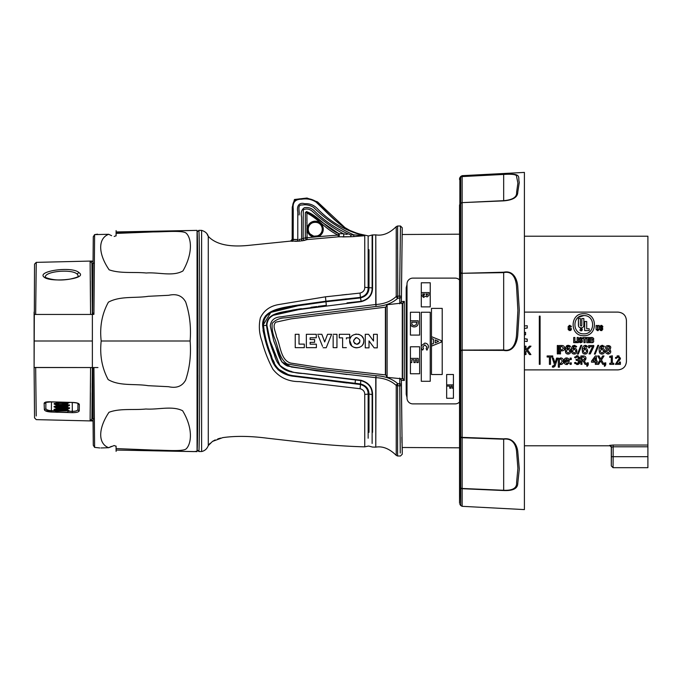 <?xml version="1.0" encoding="UTF-8"?>
<svg xmlns="http://www.w3.org/2000/svg" width="682" height="682" viewBox="0 0 682 682"><rect width="100%" height="100%" fill="white"/><g stroke="black" fill="none" stroke-linecap="round" stroke-linejoin="round"><path stroke-width="1.02" d="M375.773 249.612L375.773 234.864L372.551 234.94L372.56 287.872C372.534 294.948 368.757 299.543 361.238 301.657L293.251 310.319C283.865 312.757 267.165 312.347 266.943 325.382L270.14 341L279.731 365.177C286.466 370.693 294.462 373.463 303.703 373.48L360.838 380.249C368.604 382.423 372.508 387.18 372.551 394.52L372.551 432.354M400.47 303.234L401.348 301.666L404.298 301.333L404.298 380.522L401.34 380.224L401.34 385.185A1.773 0.691 179.8 0 1 399.567 385.876L397.589 385.697L397.751 383.659A1.773 0.997 -48.1 0 0 396.387 385.006A1.773 0.997 -48.1 0 0 396.233 385.449A1.773 0.691 -0 0 0 397.589 385.697L397.589 455.994L396.233 455.363L396.233 385.449C391.059 380.667 384.239 378.067 375.773 377.649L316.755 370.855L287.514 366.046C277.932 362.065 277.779 349.406 273.78 341L270.243 325.885C271.018 320.105 274.641 317.087 281.112 316.815L312.544 312.185L375.773 304.513C384.247 304.002 391.059 301.325 396.233 296.474L396.233 226.637C389.499 233.304 382.679 236.049 375.773 234.864L375.987 306.465L285.622 317.838C280.072 317.897 275.596 319.739 272.186 323.37C271.777 328.247 272.527 333.063 274.42 337.837C278.222 346.541 278.912 358.434 287.139 363.983L316.542 368.928L375.97 375.688C384.946 376.123 392.21 378.783 397.751 383.659L399.729 383.838L399.788 378.058M401.383 380.607L402.124 446.539M407.009 397.487L406.208 394.273L406.08 341L406.208 287.727L407.009 284.513M364.759 235.963L364.751 287.327C364.742 290.293 363.165 292.211 360.011 293.072L325.442 296.823L278.563 304.581C269.953 306.082 263.883 310.515 260.353 317.88C258.614 325.578 259.126 333.285 261.888 341C264.497 350.966 268.171 360.369 272.911 369.226C279.475 377.538 288.324 381.664 299.449 381.605L360.087 388.723C363.191 389.618 364.742 391.528 364.751 394.452L364.751 446.846C349.261 446.471 331.392 445.261 311.145 443.223L267.02 438.176C250.132 435.994 235.358 435.815 222.699 437.639L212.477 441.416L208.283 445.576L208.274 236.347C215.776 244.386 229.323 247.387 248.93 245.35L290.6 241.104L292.169 239.348L297.778 239.553L297.778 211.795C296.61 206.723 298.716 201.94 304.649 203.713C309.517 203.372 313.694 204.958 317.198 208.453C330.463 222.221 346.251 231.309 364.546 235.733L353.83 236.586L353.745 234.838C338.852 228.282 325.519 219.178 313.754 207.524C310.327 205.171 306.457 204.336 302.143 205.018C296.866 204.268 299.884 211.522 299.074 214.745L299.074 214.983C299.952 211.821 296.858 204.711 301.811 205.018C306.124 204.336 310.029 205.112 313.532 207.362C325.365 219.05 338.775 228.214 353.745 234.838L364.546 235.733M199.732 372.125L199.775 341C199.783 398.578 199.357 450.734 198.854 451.535L201.625 451.535L201.616 230.38C205.231 231.471 207.447 233.457 208.274 236.347L207.251 234.591M400.257 453.036L399.729 383.838A1.773 1.355 -179.4 0 1 401.34 385.185L402.244 454.229L402.244 447.494L459.54 447.81M308.273 229.22A6.99 6.99 0 0 0 315.263 236.202A6.99 6.99 0 0 0 322.245 229.22A6.99 6.99 0 0 0 315.263 222.23A6.99 6.99 0 0 0 308.273 229.22M303.55 238.385L305.348 237.847A1.773 1.535 75.1 0 0 307.088 239.604L304.897 240.26L307.088 239.604L338.255 236.825A1.773 1.176 90.5 0 0 339.269 235.563A1.773 1.176 90.5 0 0 338.877 233.679L343.361 233.738A1.773 1.074 91.9 0 1 343.728 235.605A1.773 1.074 91.9 0 1 342.799 236.927L350.889 236.722L338.255 236.825L338.136 235.068L318.204 236.688L317.863 235.827C320.711 234.54 322.211 232.34 322.356 229.22C322.799 220.073 307.735 220.047 308.162 229.22C308.426 232.954 310.37 235.281 313.993 236.202L313.831 237.123A8.031 8.031 -96.8 0 1 315.263 221.19A8.031 8.031 -96.8 0 1 318.204 236.688L304.956 237.958M199.775 341C199.783 281.93 199.332 228.82 198.82 230.38L201.616 230.38L198.82 230.38L197.055 232.153C198.249 225.111 198.292 451.134 197.089 449.762L197.089 441.416L197.089 449.762L198.854 451.535L201.625 451.535C204.839 450.811 207.055 448.824 208.283 445.576M199.775 340.514L199.775 334.555M199.724 304.803L199.613 279.577M197.234 234.165L197.72 263.405M197.874 286.193L198.002 347.837M197.959 374.989L197.831 403.616M197.806 407.666L197.737 416.796M197.055 232.153L197.055 254.812C197.269 251.351 197.797 277.224 197.806 341C197.797 404.776 197.269 430.649 197.055 427.188C197.269 430.649 197.797 404.776 197.806 341C197.797 277.224 197.269 251.351 197.055 254.812M197.089 441.416L197.055 437.196L197.089 441.416M210.192 443.249L209.186 444.34M220.593 438.1L217.763 438.91M215.162 439.933L212.477 441.416M347.01 302.902L361.196 301.316C368.493 299.253 372.142 294.786 372.133 287.906L372.133 235L368.988 235.861A1.773 1.773 164.8 0 1 368.152 235.878L368.152 243.764M368.988 249.672L368.988 287.855C368.885 293.081 366.055 296.44 360.488 297.932L360.42 297.369C365.603 295.894 368.186 292.706 368.152 287.787L368.152 235.878L359.141 233.866M372.56 287.872A1.773 0.887 180 0 0 372.133 287.906L364.751 287.327M263.542 324.453L270.703 312.552M271.214 312.288L300.822 305.076M361.238 301.657L360.463 297.932L325.97 301.742L325.919 301.205L292.246 305.903M289.688 306.371L285.067 307.301M280.464 308.366L275.076 309.96M274.011 310.344L265.451 315.894L262.638 325.587C261.803 311.188 278.733 308.417 289.577 306.388L325.919 301.205L360.42 297.369M368.152 438.228L368.152 394.077C368.161 389.209 365.603 386.021 360.48 384.52L292.16 376.114C280.686 374.196 273.508 367.496 270.643 356.004C266.474 346.149 263.806 336.013 262.638 325.587L263.508 325.578C262.638 311.359 279.569 308.997 290.165 306.874L325.97 301.742L325.919 301.205L325.97 301.742L347.01 299.364M347.01 298.81L342.373 299.321M341.639 294.999L347.01 294.419M364.751 394.452L368.152 394.077A1.773 0.895 180 0 1 368.988 394.094L368.988 432.328M263.022 330.438L265.451 340.633M266.474 343.933L267.898 348.263M278.034 369.797L287.983 375.219M288.75 375.407L347.01 382.994M335.996 381.161L323.839 379.772M308.187 377.896L294.104 375.884M288.333 374.674L278.503 369.201M274.411 362.884L273.124 360.053M265.844 338.971L264.42 333.302M325.851 305.4L318.272 306.354M316.738 306.55L310.949 307.318M301.359 308.665L292.902 310.02M286.466 311.205L280.473 312.552M276.398 313.72L272.297 315.365M269.04 317.71L266.543 324.675M368.988 235.861L368.988 235.861A1.773 1.773 -169.6 0 1 368.152 235.878M372.125 237.038L372.133 238.18M303.635 240.576L304.897 240.26A1.773 1.526 71.3 0 1 303.158 238.512L303.294 209.689C306.533 208.436 309.5 208.939 312.203 211.19C321.716 220.056 332.1 227.575 343.361 233.738L347.129 234.455M299.083 239.408L301.615 239.109L299.083 239.408L299.279 241.147L290.6 241.104M338.877 233.679C326.567 228.7 318.46 215.853 306.474 211.573L306.9 213.082L306.474 211.573L338.877 233.679L338.136 235.068C326.32 229.885 317.948 218.555 306.9 213.082L307.088 239.604M305.348 237.847L305.365 212.648L306.465 211.565L305.357 213.185M305.348 224.608L305.348 236.194M291.197 241.249A1.773 1.756 121.4 0 0 292.748 239.493L292.791 208.539C292.058 202 294.88 198.752 301.265 198.803C306.721 197.891 311.657 198.812 316.073 201.565C330.472 215.086 343.83 232.588 364.751 235.392L364.469 235.333M292.757 241.275L292.101 241.292A1.773 1.304 88.5 0 0 293.2 239.544L297.778 239.553A1.773 1.304 91.6 0 1 296.679 241.292L300.549 240.993M304.897 240.26L299.279 241.147M302.74 240.729L301.811 240.848L301.615 239.109L303.158 238.512M301.615 239.109L301.615 217.115C300.574 212.784 301.512 209.638 304.411 207.678C308.324 207.064 311.657 208.163 314.419 210.968C325.092 221.454 337.215 229.45 350.795 234.975L353.745 234.838M353.83 236.586L350.889 236.722L350.795 234.975M313.993 236.202L317.863 235.827M306.9 237.14L306.9 236.364M306.9 233.082L306.9 230.38M306.9 230.107L306.9 228.828M306.9 228.572L306.9 227.873M306.9 226.219L306.9 225.179M306.9 223.287L306.9 222.272M306.9 220.78L306.9 218.138M294.795 241.266L296.679 241.292M364.751 246.04L364.742 241.948M344.922 227.583L317.522 201.898L307.002 198.036L294.471 199.494L292.246 207.166L292.169 239.348M364.734 235.145L364.751 235.392C344.129 232.605 330.48 215.572 316.15 202.17C311.827 199.315 306.96 198.334 301.529 199.229C295.195 199.17 292.433 202.392 293.243 208.905L293.2 239.544M360.087 388.723L360.548 383.949C366.115 385.475 368.928 388.859 368.988 394.085L368.988 394.094M368.152 394.077A1.773 0.895 180 0 1 368.988 394.085L372.133 394.494C372.108 387.359 368.331 382.73 360.804 380.599L360.838 380.249M360.454 384.52L360.804 380.599L295.477 372.56C284.104 371.639 277.045 365.62 274.292 354.495C270.37 345.058 267.779 335.356 266.526 325.399L263.508 325.578C264.667 335.911 267.301 345.962 271.41 355.748C274.232 367.163 281.351 373.796 292.766 375.637L360.548 383.949M372.133 443.453L372.133 394.494A1.773 0.895 0 0 0 372.551 394.52M372.125 436.591L372.133 440.444M355.007 383.898L355.475 379.652M266.943 325.382L266.526 325.399C266.585 312.22 283.38 312.399 292.902 310.02L326.337 305.681M399.814 303.848L399.754 298.06L397.768 298.264C392.227 303.209 384.972 305.945 375.987 306.465M396.233 226.637L397.589 226.006L397.768 298.264A1.773 0.989 -132.3 0 1 396.233 296.474A1.773 0.691 180 0 1 397.589 296.227L399.567 296.031L400.479 226.006L402.244 227.771L401.348 301.666M397.589 249.424L397.589 232.127M396.233 455.363L396.233 455.363C389.49 448.696 382.679 445.951 375.773 447.136L375.773 432.388M396.233 433.266L396.233 449.37M273.78 341L281.777 361.869L291.359 367.001L347.01 374.52M401.979 442.959L401.851 437.179M397.589 451.092L397.589 455.994L400.479 455.994L402.244 454.229M401.383 301.299L402.244 227.771M399.567 296.031A1.773 0.691 0.2 0 1 401.34 296.721A1.773 1.355 -0.6 0 1 399.754 298.06L399.567 296.031M346.379 347.65L342.611 347.65L342.603 337.863L339.286 337.863L339.295 334.308L339.286 337.863L342.603 337.863L342.603 338.945M339.295 334.308L349.67 334.308L349.661 337.863L346.396 337.863L349.661 337.863M346.396 337.863L346.388 338.945M373.523 335.646L373.523 334.308L377.274 334.308L377.274 347.863L374.162 347.863L369.005 340.906L369.013 347.863L365.262 347.863L365.271 334.308L368.57 334.308L373.514 341.009L373.514 339.662M369.013 347.863L365.262 347.863M377.274 334.308L377.274 347.863L374.162 347.863L371.554 344.325M365.262 335.041L365.271 334.308M310.165 342.33L310.114 344.171L316.371 344.171L316.38 347.65L306.354 347.65L306.354 334.308L316.295 334.308L316.286 337.778L310.114 337.778L310.105 339.534L314.641 339.534L314.59 342.33M316.38 347.65L306.354 347.65M316.286 337.778L310.114 337.778L310.105 339.534M306.346 335.024L306.354 334.308M322.552 346.388L318.23 335.646M321.853 334.308L324.683 341.938L321.853 334.308L317.693 334.308M324.683 341.938L327.539 334.308L324.683 341.938M323.098 347.735L326.218 347.735L331.631 334.308L326.218 347.735M304.308 344.12L299.014 344.12L299.023 334.308L295.238 334.308L295.238 347.65L304.317 347.65L304.308 344.12L299.014 344.12L299.023 335.45M295.238 334.308L295.238 335.015M356.763 344.291C360.897 342.083 360.897 339.866 356.763 337.65C352.62 339.866 352.62 342.083 356.763 344.291M353.574 341.043L353.788 342.185M354.529 343.344L355.16 343.847M356.831 337.658L356.123 337.718M355.433 337.957L353.574 340.966M359.772 342.057L359.823 340.054M356.822 344.291L357.445 344.214M358.041 344.018L359.022 343.319M359.099 343.234L359.67 342.33M352.799 346.746L351.759 345.936L349.678 340.42M350.19 338.357L350.863 337.138M355.467 334.206L356.49 334.095M358.195 334.231L359.346 334.564M360.701 335.263L361.656 336.013M361.767 336.124L363.225 338.221M363.813 341L363.48 343.072M363.276 343.617L362.568 344.887M359.602 347.283L356.652 347.863M355.842 347.811L353.864 347.3M363.813 340.974C364.179 349.883 349.244 349.943 349.653 340.974C349.346 332.066 364.154 332.049 363.813 340.974M336.951 347.65L336.951 334.308L336.951 347.65L333.166 347.65L333.157 345.152M333.157 335.68L333.166 347.65M336.951 334.308L333.166 334.308M327.539 334.308L331.631 334.308M314.641 342.33L310.105 342.33M373.514 341.009L373.523 334.308M385.824 307.122L291.146 318.852L275.869 322.16C271.845 325.783 275.895 331.998 276.534 336.831C280.583 345.297 280.455 360.292 290.839 363.097L321.947 367.837L385.824 374.947M385.39 307.173L385.39 374.904M401.34 380.224L400.453 378.663M404.298 301.333L402.636 303.541L401.775 303.635M404.298 380.522L402.542 377.956L402.636 303.541M406.208 394.273L407.009 396.771M406.216 393.574L406.208 287.727M407.009 285.229L406.216 288.426M397.589 451.015L397.589 432.576M375.773 377.649L375.773 447.136L372.551 447.06L375.773 447.136L375.97 375.688M396.233 246.696L396.233 249.433M396.233 259.22L396.233 260.712M375.773 260.976L375.773 259.296M372.551 246.108L372.56 243.014M273.371 315.289L301.538 308.989M347.01 378.698L341.332 378.058M291.461 371.434L289.33 370.948M280.021 365.569L272.135 347.215M268.699 335.936L267.318 329.628M360.463 297.932L360.011 293.072M611.37 447.162L609.606 445.397A1.773 1.765 5.7 0 1 611.37 447.162L611.37 456.693L611.37 447.162L613.144 446.795L613.144 445.039L647.9 445.039L647.9 236.202L524.407 236.202M601.311 327.215L602.845 329.133L601.328 330.634L599.793 329.363L599.793 328.826L600.885 328.826L601.354 329.73L601.754 329.227L599.862 326.789L601.345 325.357L602.837 326.993L601.754 326.993L601.362 326.269L601.311 327.215L601.362 326.269L600.953 326.601M582.053 330.565L580.638 330.838L579.947 330.156L580.638 328.443L582.326 329.125L581.635 330.838M583.852 318.511L583.852 325.101C583.835 326.874 582.922 327.778 581.115 327.829C579.342 327.778 578.43 326.874 578.396 325.101L578.396 318.511L580.425 318.511L580.425 325.374L581.132 326.192L581.823 325.314L581.823 318.511L583.852 318.511M589.18 330.591L584.67 330.591L584.67 321.495L586.699 321.495L586.699 328.775L589.18 328.775L589.18 330.591M583.775 333.856C595.591 334.291 595.522 315.084 583.775 315.587C572.036 315.075 571.942 334.282 583.775 333.856C595.608 334.274 595.514 315.067 583.775 315.587L578.396 317.352M581.132 326.192L581.823 325.314M581.115 327.829L580.169 327.727M578.558 326.26L578.396 318.511M583.775 335.715C569.547 336.235 569.623 313.098 583.775 313.72C597.909 313.106 598.02 336.217 583.775 335.715C569.53 336.226 569.632 313.106 583.775 313.72C597.901 313.098 598.037 336.217 583.775 335.715M585.156 342.679L583.937 342.679L583.937 338.639L583.033 338.639L583.033 337.488L586.068 337.488L586.068 338.639L585.156 338.639L585.156 342.679M576.418 341.571L576.418 342.679L573.698 342.679L573.698 337.488L574.917 337.488L574.917 341.571L576.418 341.571M603.954 345.979L604.38 346.499L603.647 347.249L602.07 346.396L600.433 348.826L601.925 348.28C603.672 348.357 604.55 349.295 604.542 351.077C604.61 352.944 603.732 353.949 601.925 354.086C600.109 353.949 599.231 352.944 599.299 351.077C598.651 348.059 599.572 346.141 602.07 345.322L602.735 345.382M602.07 345.322L604.38 346.499M601.925 349.329C599.845 350.574 599.845 351.801 601.925 353.02C604.013 351.784 604.013 350.557 601.925 349.329M592.615 346.618L589.691 346.618L589.691 347.82L588.651 347.82L588.651 345.51L593.817 345.51L590.297 353.907L589.026 353.907L592.615 346.618M593.817 346.499L590.297 353.907M577.415 354.086L580.919 345.322L581.789 345.322L578.293 354.086L577.415 354.086M570.689 351.077C570.757 352.944 569.888 353.949 568.072 354.086C566.265 353.949 565.387 352.952 565.455 351.077C564.798 348.05 565.728 346.132 568.217 345.322L570.536 346.499L569.802 347.249L568.217 346.396L566.58 348.826L568.072 348.28C569.828 348.357 570.698 349.295 570.689 351.077L570.484 349.738M568.072 353.02C570.169 351.784 570.169 350.557 568.072 349.329C565.992 350.574 565.992 351.801 568.072 353.02M613.834 364.35L609.751 364.35L609.751 363.25L611.234 363.25L611.311 357.112L609.734 357.445L609.734 356.362L612.342 355.782L612.342 363.25L613.834 363.25L613.834 364.35M611.234 363.25L611.311 357.112M601.447 360.019L604.005 355.953L601.447 360.019L604.073 364.35L602.726 364.35L600.723 360.897L598.651 364.35L597.304 364.35L600.083 359.994L597.645 355.953L600.083 359.994M602.726 364.35L600.723 360.897L598.651 364.35M600.629 358.715L598.984 355.953L600.782 359.116L602.641 355.953L604.005 355.953M598.984 355.953L597.645 355.953M595.326 362.185L591.507 362.185L591.507 361.128L595.352 355.953L596.426 355.953L596.426 361.059L597.236 361.059L597.236 362.185L596.426 362.185L596.426 364.35L595.326 364.35L595.326 362.185M595.412 357.726L592.931 361.059L595.412 357.726L595.326 361.059L592.931 361.059M586.35 364.35L585.02 364.35L583.119 360.931L581.968 360.931L581.968 364.35L580.868 364.35L580.868 355.953L583.298 355.953C585.011 355.961 585.923 356.797 586.034 358.476L584.286 360.829L586.35 364.35L584.286 360.829L585.787 359.687M585.02 364.35L583.119 360.931L581.968 360.931M584.917 358.476L583.315 357.018L581.968 357.018L581.968 359.857L583.298 359.857L584.917 358.476M566.682 363.515L568.191 362.602L569.12 363.003L566.682 364.529C564.764 364.324 563.878 363.216 564.031 361.221C563.878 359.218 564.764 358.118 566.682 357.922C568.49 358.203 569.325 359.303 569.189 361.221L565.131 361.605L566.682 363.515L565.131 361.733M568.021 360.616L565.139 360.616L566.682 358.937L568.021 360.616M550.502 357.018L550.502 364.35L549.402 364.35L549.402 357.018L547.126 357.018L547.126 355.953L552.761 355.953L552.761 357.018L550.502 357.018M527.527 349.806L530.903 354.572L529.513 354.572L526.751 350.625L525.941 351.503L525.941 354.572L524.842 354.572L524.842 346.175L525.941 346.175L525.941 349.909L529.454 346.175L530.988 346.175L527.527 349.806M527.237 325.732L524.407 325.97L527.237 325.732L527.237 328.068L524.407 328.409M527.237 328.068L526.453 328.016M524.407 338.749L527.237 339.082L527.237 341.418L524.407 341.179M524.407 332.373L525.575 332.373L525.575 334.785L524.407 334.785M527.237 341.418L526.154 341.452M613.058 467.682L647.9 467.682L647.9 456.693L613.144 456.693L613.058 467.682L611.294 465.917L611.37 456.693L613.144 456.693L613.144 446.795L647.9 446.795L647.9 456.693M611.294 447.562L611.294 465.917M613.144 445.039L609.606 445.397M647.9 445.039L647.9 446.795M524.407 445.798L609.52 445.798M524.407 312.109L618.045 312.109C623.186 312.646 625.982 315.442 626.443 320.506L626.443 361.494C625.991 366.549 623.195 369.346 618.045 369.891L524.407 369.891M524.407 369.874L618.045 369.874C623.178 369.346 625.974 366.549 626.426 361.494L626.426 320.506C625.982 315.459 623.186 312.663 618.045 312.126L524.407 312.126M540.093 316.133L540.093 364.324L539.309 364.324L539.309 316.133L540.093 316.133M553.443 358.101L555.003 363.071L556.58 358.101L557.723 358.101L555.071 365.927L552.437 367.172L552.437 366.089L554.074 365.433L554.432 364.435L552.284 358.101L553.443 358.101M571.354 359.499L570.084 359.627L570.075 358.101L571.235 358.101L571.354 359.499L569.982 359.499M579.922 361.835L579.427 363.574L578.191 364.41L577.253 364.529L574.474 362.824L575.335 362.372L577.253 363.523L578.813 361.835L577.466 360.428L576.247 360.428L575.975 359.38L577.466 359.38L578.668 358.041L577.356 356.805L575.438 357.922L574.576 357.47L577.373 355.774L579.785 358.041L578.89 359.849L579.922 361.835L579.555 360.463M576.196 357.027L575.753 357.411M586.963 364.214L587.074 362.824L588.336 362.969L587.168 366.353L586.725 365.902L587.415 364.341L586.963 364.214M586.725 365.902L587.074 364.341M617.381 362.082L616.63 363.25L619.367 363.25L619.367 362.048L620.407 362.048L620.407 364.35L615.377 364.35L619.316 358.203L618.114 356.839L616.494 358.263L615.471 358.263L618.114 355.774L620.432 358.203L620.313 359.005M619.947 359.746L618.796 360.897M620.432 358.203L616.63 363.25M617.099 355.91L619.026 355.936M582.377 351.077C581.729 348.059 582.65 346.141 585.139 345.322L587.458 346.499L586.725 347.249L585.139 346.396L583.511 348.826L584.994 348.28C586.75 348.357 587.628 349.295 587.62 351.077C587.679 352.944 586.81 353.949 584.994 354.086C583.187 353.949 582.309 352.944 582.377 351.077L582.539 347.436M584.994 353.02C587.091 351.784 587.091 350.557 584.994 349.329C582.914 350.574 582.914 351.801 584.994 353.02M598.711 345.322L595.216 354.086L594.346 354.086L597.841 345.322L598.711 345.322L595.216 354.086M606.443 349.457C602.274 344.325 614.005 344.325 609.836 349.457C611.456 351.844 610.893 353.387 608.148 354.086C605.394 353.395 604.823 351.852 606.443 349.457M608.566 349.994L607.713 349.994L606.639 351.392L608.131 353.02L609.648 351.392L608.566 349.994L609.648 351.392M609.341 346.84L608.131 346.396L606.733 347.701L607.662 348.945L608.617 348.945L609.546 347.701L608.131 346.396M606.733 347.701L607.662 348.945M606.639 351.392L608.131 353.02M582.428 341.179L582.002 342.381L579.615 342.449L579.206 341.136L580.382 341.136L580.783 341.861L581.175 341.358L579.402 339.747L579.64 337.803L581.951 337.769L582.309 338.988L581.166 338.988L580.817 338.298L580.442 338.758L582.428 341.179M581.951 337.769L582.309 338.988L581.951 337.769L579.777 337.675M589.478 339.483L589.478 340.54L588.02 340.54L588.02 341.571L589.632 341.571L589.632 342.679L586.801 342.679L586.801 337.488L589.572 337.488L589.572 338.596L588.02 338.596L588.02 339.483L589.478 339.483M597.287 325.485L597.696 329.73L598.097 325.485L599.282 325.485L599.282 329.125L597.688 330.634L596.111 329.125L596.111 325.485L597.287 325.485M597.696 329.73L597.287 329.278L597.696 329.73L598.097 329.244M599.282 325.485L599.282 329.125M598.302 330.565L597.756 330.634M597.747 330.634L597.253 330.6M596.23 329.824L596.111 329.125M569.027 325.459L569.743 325.357L571.346 326.814L570.169 327.241L569.794 326.269L569.342 326.789L569.334 329.278L569.751 329.73L570.186 328.545L571.371 328.545L571.371 329.167L569.12 330.574M569.751 329.73L570.186 329.005L569.751 329.73L569.334 329.278L569.751 329.73M571.26 329.798L570.629 330.455M570.297 330.565L568.157 329.031L568.208 326.422M568.251 329.747L568.157 326.968L570.143 325.382M571.218 326.107L571.337 326.601M570.169 326.917L569.794 326.269L570.169 326.917L569.794 326.269L569.342 326.789M588.02 338.596L588.02 339.483M588.02 340.54L588.02 341.571M579.308 341.997L579.206 341.315M580.382 341.256L581.073 341.716L580.68 340.702M579.402 339.747L579.265 338.801M579.265 339.005L579.64 337.803L580.697 337.385M581.081 338.468L580.535 338.442L580.587 339.167L582.283 340.412M580.774 342.756L580.101 342.688M605.522 351.614L605.539 351.008M586.725 347.249L585.139 346.396M584.994 348.28L585.94 348.391M587.415 349.738L587.62 351.077M585.139 345.322L585.574 345.348M586.469 345.595L587.458 346.499M572.582 345.91L574.38 345.322L576.699 346.499L575.966 347.249L574.38 346.396L572.744 348.826L575.173 348.391M573.903 346.439L573.008 347.181M574.159 348.28L574.235 348.28C575.992 348.357 576.861 349.295 576.853 351.077L576.776 352.031M576.648 349.738L576.853 351.077C576.921 352.944 576.051 353.949 574.235 354.086L574.176 354.086M575.352 353.907L574.235 354.086C572.42 353.949 571.55 352.952 571.61 351.077C570.962 348.05 571.883 346.132 574.38 345.322L574.815 345.348M572.138 353.182L571.814 352.534M571.746 352.313L571.61 351.077M571.61 350.625L571.763 347.522M564.44 346.933L564.679 348.187C564.585 346.456 563.673 345.569 561.934 345.51L561.977 345.51M562.241 345.518L562.88 345.621M562.991 350.701L561.934 350.846C563.673 350.795 564.585 349.909 564.679 348.187L564.543 349.15M561.934 350.846L560.468 350.846L560.527 353.907L559.428 353.907L559.428 345.51L561.934 345.51M615.471 358.263L615.624 357.402M619.282 357.786L619.034 357.232M617.602 356.891L616.963 357.18M605.684 365.015L604.678 366.345L604.226 365.902L604.917 364.341L604.465 362.969L605.735 362.824L605.778 364.717M604.567 364.341L604.661 366.353L605.838 362.969L604.465 362.969M586.963 362.969L588.234 362.824L588.276 364.717M588.182 365.015L587.176 366.345M576.247 360.428L575.975 359.38M578.379 358.988L578.668 358.041M578.626 357.607L578.336 357.095M575.438 357.922L574.576 357.47L574.952 356.839M576.358 355.885L577.27 355.774M577.654 355.782L578.183 355.859M579.657 357.155L579.785 358.041M579.785 358.118L579.632 358.945M577.253 364.529L576.682 364.495M575.02 363.677L574.474 362.824M575.582 362.798L576.571 363.463M577.697 363.48L578.447 363.054M578.737 362.483L578.072 360.539M557.723 358.101L554.875 366.379M553.989 367.087L553.273 367.172M553.273 366.089L554.074 365.433M554.432 364.435L552.284 358.101M554.781 362.091L555.003 363.071L555.233 362.091M526.453 339.142L527.237 339.082M529.513 354.572L526.751 350.625L525.941 351.503M560.007 358.127L561.252 357.948M562.863 358.928L563.264 359.985M563.264 360.011L563.341 361.912M562.897 363.472L560.672 364.529L559.428 364.154L559.428 367.172L558.328 367.172L558.328 358.101L559.308 358.638L560.877 357.922C562.65 358.186 563.477 359.252 563.366 361.128C563.554 363.165 562.65 364.299 560.672 364.529L559.428 364.154M568.652 358.903L569.189 361.605M567.433 364.461L566.597 364.529M566.461 364.52L565.719 364.41M564.594 363.625L564.108 360.105M564.133 359.934L565.472 358.127M565.489 358.118L566.733 357.922M569.982 362.969L571.235 362.824L571.252 364.35L570.084 364.35L569.982 362.969L571.354 362.969M583.622 355.97L584.218 356.047M585.949 357.718L586.034 358.476M600.782 359.116L602.641 355.953M558.396 345.51L558.396 353.907L557.313 353.907L557.313 345.51L558.396 345.51M567.739 346.439L566.853 347.172M566.58 348.826L569.018 348.391M565.975 353.182L565.659 352.543M565.591 352.313L565.455 351.077M565.446 350.625L565.6 347.522M566.427 345.91L567.305 345.442M567.322 345.433L568.652 345.348M569.547 345.595L570.536 346.499M580.041 349.713L578.293 354.086M589.026 353.907L590.399 351.051M603.596 347.172L602.104 346.396M601.243 346.558L600.697 347.181M601.925 348.28L600.45 348.817M604.542 351.077L604.465 352.031M603.033 353.907L601.925 354.086M578.362 342.679L577.143 342.679L577.143 337.488L578.362 337.488L578.362 342.679M583.937 342.679L583.937 338.639M592.3 337.488L593.57 338.272L593.57 341.887L592.3 342.679L590.535 342.679L590.535 337.488L592.3 337.488M601.354 329.73L601.754 329.227L601.354 329.73L601.754 329.227L599.862 326.789M601.754 329.227L601.098 328.46M600.689 325.459L601.967 325.459M602.726 326.201L602.837 326.985M601.754 326.993L601.362 326.269M602.411 327.931L602.845 329.133L602.411 327.931M602.01 330.523L600.706 330.548M600.279 330.344L599.793 329.363M581.345 329.73L581.78 330.395L581.345 329.73M560.672 363.608L562.249 361.128L560.877 358.911L559.428 359.508L559.428 363.174L560.672 363.608M559.428 359.508L559.428 363.174M583.315 357.018L581.968 357.018L581.968 359.857L583.298 359.857M561.934 346.567L560.527 346.567L560.527 349.789L561.934 349.789L563.554 348.187L561.934 346.567L560.527 346.567L560.527 349.789L561.934 349.789M574.235 353.02C576.324 351.784 576.324 350.557 574.235 349.329C572.155 350.574 572.155 351.801 574.235 353.02M575.966 347.249L574.38 346.396M574.38 345.322L576.699 346.499M572.744 348.826L574.235 348.28M591.754 338.46L591.993 341.699L592.513 339.235L591.754 338.46M593.57 338.272L593.749 339.107M593.127 342.458L592.3 342.679M593.749 341.06L593.57 341.887M571.371 328.545L571.371 329.167M462.14 175.675L462.14 176.485A1.867 1.85 180 0 0 460.708 177.269L459.873 178.496L460.708 176.468L462.14 175.675L524.407 172.41L524.407 509.59L462.14 506.325L460.708 505.533L460.708 487.997L459.873 486.991L459.54 503.273L459.54 486.036A1.867 1.662 0 0 0 459.873 486.991L460.708 487.852A1.867 1.415 -0 0 0 462.14 488.457L462.14 506.325M503.674 200.866L503.674 200.67C512.702 199.869 517.007 197.124 516.589 192.426L517.894 183.049L516.598 176.612C517.041 174.583 512.736 173.859 503.674 174.439L462.14 176.578L503.674 174.345C523.137 173.04 517.476 177.218 519.3 182.324L517.774 192.145C517.706 197.2 513.009 200.107 503.674 200.866L462.14 202.631A1.867 1.756 180 0 0 460.708 203.381L459.873 204.566A1.867 1.56 180 0 0 459.54 205.461L459.54 240.729M503.674 350.395L503.674 349.951C513.452 352.176 516.248 341.503 516.589 334.027L517.894 310.429L516.598 287.437C516.248 280.302 513.52 270.353 503.674 272.638L462.14 273.294L503.674 272.212C513.512 270.063 517.331 279.501 517.791 286.858L519.3 310.301L517.774 334.47C517.314 342.279 513.401 352.517 503.674 350.395L460.708 350.233L460.708 273.439L459.54 273.993L459.54 350.497L459.54 205.461A1.867 1.756 180 0 1 459.873 204.455L460.708 203.381L460.708 177.329A1.867 1.756 180 0 1 462.14 176.578L462.14 202.631L503.674 200.67L503.674 174.345M459.54 204.898L459.54 214.157M459.54 280.046A5.823 5.823 0 0 0 455.218 278.12L412.832 278.12A5.823 5.823 0 0 0 407.009 283.942L407.009 398.058A5.823 5.823 0 0 0 412.832 403.88L455.218 403.88A5.823 5.823 0 0 0 459.54 401.954L459.54 430.129M459.54 431.067L459.804 455.815M460.708 350.488L462.14 350.531L462.14 437.384A1.867 1.083 180 0 1 460.708 436.923L460.708 350.488L459.54 350.497A1.867 1.858 0 0 1 459.54 350.497L460.708 350.233M459.54 502.489L459.54 503.273M503.674 490.529L503.674 439.199L462.14 437.716A1.867 1.415 0 0 1 460.708 437.111L460.708 487.997A1.867 1.662 -0 0 0 462.14 488.704L503.674 490.529C513.009 490.946 517.706 488.542 517.774 483.325L519.3 468.969L517.791 451.876C517.331 446.088 513.512 437.469 503.674 438.867L462.14 437.384L462.14 488.457L503.674 490.281C512.702 490.631 517.007 488.065 516.589 482.6L517.894 468.381L516.598 451.825C516.248 446.412 513.52 437.801 503.674 439.199L503.674 438.867M459.54 178.727L459.873 177.661L459.873 178.445A1.867 1.85 180 0 0 459.54 179.511A1.867 1.756 180 0 1 459.873 178.496L459.873 273.55L460.708 273.192L460.708 203.492A1.867 1.56 180 0 1 462.14 202.827L462.14 272.868A1.867 0.767 180 0 0 460.708 273.192M459.873 273.55A1.867 0.767 180 0 0 459.54 273.993M503.674 272.212L503.674 349.951L462.14 350.088L462.14 273.294L460.708 273.439M459.873 350.565L459.873 436.113L460.708 436.923M459.873 436.113A1.867 1.083 180 0 1 459.54 435.491L459.54 350.497M460.708 437.111L459.873 436.301L459.873 486.854A1.867 1.415 0 0 1 459.54 486.036L459.54 435.491A1.867 1.415 0 0 0 459.873 436.301M524.407 357.283L524.407 353.566M197.055 451.186L194.072 451.612L116.093 450.052L116.102 446.267L116.093 450.052L197.055 451.62M111.626 235.691L108.677 234.284L94.61 234.608L93.928 314.334L92.368 314.453L91.925 263.653L92.368 314.453L34.1 314.453L34.1 367.547L34.535 264.164M114.175 236.466L116.102 235.733L116.093 231.948L116.111 233.423L153.356 231.914C164.294 231.948 182.12 230.226 185.99 233.022C191.463 237.737 193.279 252.962 182.947 270.933C172.861 276.798 158.19 272.007 146.246 273.005C134.022 271.777 120.254 273.763 109.154 269.825C97.782 253.295 98.131 238.265 108.677 234.284M101.192 341L190.116 341C191.233 354.81 189.741 367.845 185.632 380.096C182.205 386.285 176.527 388.484 168.582 386.703L148.062 385.68C134.959 383.523 119.512 386.396 108.14 379.559C101.95 367.905 99.632 355.049 101.192 341C99.563 326.806 101.976 313.856 108.404 302.16C120.151 295.783 135.198 298.358 148.326 296.303L168.752 295.289C176.655 293.507 182.299 295.758 185.7 302.049C189.749 314.291 191.216 327.275 190.116 341M93.63 263.209L91.925 263.653A1.773 1.765 -0.5 0 0 90.118 261.897L90.578 314.453L34.1 314.453L35.66 314.453L36.257 262.365L34.543 264.113M91.132 367.547L34.1 367.47L34.117 369.942M57.765 367.547L69.496 367.547M90.749 367.547L91.252 367.547A1.867 1.594 90 0 1 92.829 369.141L93.272 445.252L94.61 447.392L99.811 447.955M116.102 232.315L197.055 230.38L197.055 451.228M93.928 314.334L92.616 312.603L93.272 236.748L94.61 234.608L93.272 236.748M92.616 312.603L92.599 314.453L92.616 312.603M94.627 234.608L97.535 234.165M90.118 261.897L93.059 261.044L93.093 257.336M111.362 446.412L108.685 447.716L100.97 447.955L108.685 447.716L114.175 445.534L116.102 446.275M92.104 418.501L92.368 367.547L93.928 367.666L94.61 447.392M93.928 367.666L92.829 369.141M92.837 395.364L93.272 445.252L92.837 395.364M108.685 447.716C98.097 443.726 97.91 428.833 108.967 412.312C119.853 408.126 133.723 410.291 145.863 409.004C157.857 409.891 172.196 405.492 182.614 410.743C193.458 428.637 191.327 443.939 186.195 448.841C182.964 451.774 164.891 450.086 153.782 450.094L116.111 448.577M197.055 330.889L197.055 230.38L116.093 231.948M197.055 445.499L197.055 444.749M197.055 341L197.055 430.76M93.059 420.189L92.368 420.965L36.257 419.635L34.543 417.887L34.1 367.547L35.66 367.547L36.223 415.969M36.214 415.065L36.18 411.297M93.596 418.782L91.925 418.347A1.773 1.765 -179.5 0 1 90.118 420.103L90.578 367.547L35.66 367.547M92.368 420.521L90.118 420.103M91.925 418.347L92.36 368.075M91.252 367.547L97.952 367.547M90.476 383.173L90.442 387.726M90.408 392.781L90.237 407.648M90.212 408.868L90.169 413.156M77.893 409.388L77.961 403.556C77.398 403.019 75.489 402.678 72.241 402.516L72.326 411.323C75.813 411.314 77.671 410.675 77.893 409.388A1.398 1.33 179.5 0 0 79.265 410.709C78.942 412.005 76.614 412.644 72.283 412.653L58.661 412.26M45.822 402.354A1.398 1.321 -179.5 0 1 44.134 403.25C44.526 402.082 46.947 401.613 51.406 401.851L45.703 402.414L45.882 401.979L45.83 408.024M56.333 412.192L51.355 412.039C47.041 411.775 44.705 410.982 44.373 409.643A1.398 1.33 -179.5 0 0 45.83 408.322C46.061 409.652 47.911 410.445 51.397 410.709L61.141 410.999M44.373 409.643L44.134 403.25M51.406 401.851L72.241 402.431C76.606 402.55 78.967 403.241 79.334 404.486A1.398 1.338 179.5 0 1 77.884 403.497M79.334 404.486L79.265 410.709M46.231 410.735L56.691 411.007M45.609 277.514C52.429 280.157 60.493 280.703 69.82 279.143C80.51 276.781 77.364 276.261 78.336 276.159L77.441 274.403C72.684 268.538 43.716 271.317 45.396 277.361L45.609 277.514A1.773 1.637 125.7 0 0 44.287 277.284C35.72 271.223 72.36 265.741 79.103 272.723C88.251 278.921 51.09 282.834 44.287 277.284M34.117 312.058L34.1 314.726M36.223 266.04L36.257 262.8M90.143 265.622L90.186 270.839M90.339 280.796L90.493 302.1M92.368 261.479L93.059 261.794M91.814 261.044L36.257 262.365M78.933 314.453L83.801 314.453M67.782 408.671C62.292 409.14 49.991 409.601 55.43 410.078L54.27 409.856L56.163 410.922L66.325 409.712L69.453 408.407L67.782 408.671M54.219 409.345L54.27 409.856M57.782 410.487L55.43 410.078L61.934 410.078L55.157 409.584M55.933 409.66C49.351 409.174 61.926 408.688 67.782 408.211L69.496 407.887L69.453 408.407M67.782 408.211C74.372 407.725 61.789 407.239 55.933 406.753C49.351 406.267 61.926 405.781 67.782 405.296L69.496 404.98L69.453 405.492L67.782 405.764C61.926 406.242 49.351 406.728 55.933 407.214L68.567 408.126M54.219 406.438L54.27 406.949L55.933 407.214M55.933 406.753L55.157 406.668M69.496 402.499L67.782 402.849C61.926 403.335 49.351 403.821 55.933 404.307L68.567 405.21M66.93 402.457L54.262 403.48L54.27 404.042L55.933 404.307M55.933 403.838L55.157 403.761M69.496 404.98L62.224 404.273M61.934 410.078C68.694 410.291 70.476 410.513 67.262 410.743L69.035 410.538L67.313 412.26L56.401 412.26L55.626 411.476M67.262 410.743C62.224 411.041 51.372 411.348 57.177 411.681M61.354 411.033L59.206 410.709M57.782 411.212L56.538 411.033M56.274 411.331L67.62 409.763L64.688 408.91M61.491 408.637L56.129 407.896L66.325 406.804L69.453 405.492M59.036 408.791L56.129 408.254L67.62 406.847L64.688 405.995M61.491 405.73L56.129 404.98L66.325 403.889L69.453 402.585M59.036 405.884L56.129 405.347L67.62 403.94L64.688 403.088M61.491 402.815L56.12 402.158M67.62 409.763L62.224 409.064M67.62 406.847L62.224 406.148M67.62 403.94L62.224 403.241M59.036 402.977L56.094 402.482L57.186 402.192M385.671 307.42L385.671 374.648L387.103 377.342L402.278 378.842L402.278 303.038L387.103 304.709L385.671 307.42M387.103 304.709L387.103 377.342M446.659 374.495L446.659 384.887L453.428 384.887L453.428 374.495L446.659 374.495M410.428 346.78L410.428 358.382L418.194 358.382L418.194 362.56L416.796 362.56L416.796 359.772L415.304 359.772L415.304 362.56L413.914 362.56L413.914 359.772L411.817 359.772L411.817 362.56L410.428 362.56L410.428 373.77L419.643 373.77L419.643 346.78L410.428 346.78M453.428 398.245L453.428 388.203L452.234 388.203L452.234 386.106L450.93 386.106L450.93 388.203L449.711 388.203L449.711 386.106L446.659 386.106L446.659 398.245L453.428 398.245M421.297 282.774L421.297 292.587L429.055 292.587L428.918 295.417L427.034 296.968L425.542 296.159L423.539 297.463L421.297 294.769L421.297 306.883L430.24 306.883L430.24 282.774L421.297 282.774M421.297 345.817L421.297 381.281L430.24 381.281L430.24 312.245L421.297 312.245L421.297 345.817L424.818 343.097C427.137 343.344 428.373 344.649 428.509 347.002L426.941 350.181L426.148 348.741L426.898 347.01L424.809 344.836L422.789 346.916L423.539 348.707L422.61 350.062L421.297 348.05M423.539 348.707L422.61 350.062M428.509 347.002L426.941 350.181L426.148 348.741M419.643 312.245L410.428 312.245L410.428 320.779L418.194 320.779L418.194 322.535C418.262 325.297 416.932 326.763 414.196 326.951C411.519 326.738 410.266 325.271 410.428 322.56L410.428 335.084L419.643 335.084L419.643 312.245M431.476 338.528L431.476 344.265L433.471 343.506L433.471 339.278L431.476 338.528L431.476 336.669L441.177 340.591L441.177 342.202L431.476 346.124L431.476 374.52L442.209 374.52L442.209 308.392L431.476 308.392L431.476 336.669M431.476 346.124L431.476 344.265M441.177 340.591L441.177 342.202M435.21 339.943L435.21 342.85L438.577 341.401L435.21 339.943M416.173 324.82L416.796 322.168L411.817 322.168L411.817 322.901C411.749 324.589 412.55 325.476 414.221 325.553L416.173 324.82M423.599 296.073L424.681 293.976L422.687 293.976L423.599 296.073M426.847 295.57L427.665 293.976L425.977 293.976L426.847 295.57M421.297 294.769L421.297 292.587M428.918 295.417L427.034 296.968M410.428 362.56L410.428 358.382M415.304 362.56L413.914 362.56M418.194 358.382L418.194 362.56L416.796 362.56M410.428 322.56L410.428 320.779M418.194 320.779L418.194 322.535C418.262 325.297 416.932 326.763 414.196 326.951M446.659 386.106L446.659 384.887M450.93 388.203L449.711 388.203M453.428 384.887L453.428 388.203M372.551 447.06L368.988 446.139A1.773 1.773 1.6 0 0 368.152 446.122L364.751 446.846C349.261 446.471 331.392 445.261 311.145 443.223L267.02 438.176C250.132 435.994 235.358 435.815 222.699 437.639M313.652 236.134L309.807 233.773M321.836 226.543L322.356 229.22M322.04 231.326L321.137 233.201M321.111 233.235L319.705 234.753M397.589 226.006L400.479 226.006M402.244 234.506L459.54 234.19M372.133 235L375.773 234.864L375.773 304.513M325.97 301.742L326.311 305.348M325.919 301.205L325.442 296.823M459.873 273.797L459.873 350.309M92.368 367.547L92.368 341L34.1 341M92.368 341L92.368 314.453M51.474 401.945L51.355 412.039M68.362 411.212L72.326 411.323L72.283 412.653M72.241 402.431L51.397 401.937M77.441 274.403A1.773 1.611 -48.3 0 1 79.103 272.723M358.962 233.815L357.3 233.346M357.24 233.329L349.96 230.473M349.644 230.32L345.007 227.643M359.405 233.935L354.231 232.315C349.636 230.473 346.124 228.615 343.694 226.756M459.873 504.339L460.708 505.533M459.873 177.661L460.708 176.468M116.059 235.921L116.111 230.61M116.059 446.088L116.111 451.39M93.059 420.956L91.814 420.956M54.27 404.042L56.163 405.099M54.27 406.949L56.163 408.007"/></g></svg>
